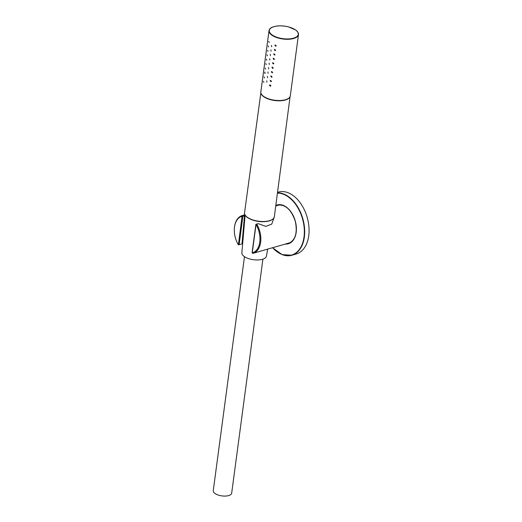 <?xml version="1.0" encoding="UTF-8"?>
<svg xmlns="http://www.w3.org/2000/svg" width="522" height="522" viewBox="0 0 522 522"><rect width="100%" height="100%" fill="white"/><g stroke="black" fill="none" stroke-linecap="round" stroke-linejoin="round"><path stroke-width="0.78" d="M273.946 217.922L271.76 224.108L265.815 226.385L258.357 223.677L256.061 224.232L256.028 224.604A19.014 12.195 74 0 1 252.25 252.909L252.792 253.314M242.893 216.395L239.115 244.701L238.247 244.59A19.014 12.195 74 0 1 234.456 227.383A19.014 12.195 74 0 1 242.025 216.278L244.479 215.938L242.006 243.859L238.854 244.733M244.479 215.938L243.904 215.097L245.007 214.966M245.242 215.619L244.472 214.927M238.41 244.779L242.025 216.278L242.312 215.553L244.479 214.933M234.476 227.207A19.634 12.593 74 0 1 234.495 227.018A19.634 12.593 74 0 1 242.169 215.593A19.634 12.593 74 0 1 242.312 215.553L242.874 216.395M258.07 223.697L256.772 224.147A19.634 12.593 74 0 1 253.013 253.333A19.634 12.593 74 0 1 252.876 253.372M255.754 252.544L290.506 242.56M253.013 253.333L256.844 252.237M252.25 252.916L256.061 224.232M256.021 224.597L256.772 224.147L256.054 224.232M290.206 242.737A19.947 12.796 74 0 1 289.86 242.75M289.912 242.9A19.947 12.796 74 0 1 289.221 242.932M278.376 205.185A19.947 12.796 74 0 1 278.976 204.852M288.992 243.298A19.947 12.796 74 0 1 287.302 243.48M276.458 205.74A19.947 12.796 74 0 1 277.985 204.996M277.534 192.344L278.435 192.089A32.207 20.658 74 0 1 300.731 203.541A32.207 20.658 74 0 1 308.743 235.774A32.207 20.658 74 0 1 296.222 254.005L291.837 255.265A32.207 20.658 74 0 1 272.628 247.702M262.899 259.147L231.677 493.146A9.292 4.019 -172.4 0 1 221.935 495.9A9.292 4.019 -172.4 0 1 213.257 490.687L244.479 256.687M267.727 248.935L266.416 256.152A12.391 5.357 -172.4 0 1 253.444 259.715A12.391 5.357 -172.4 0 1 241.862 252.876L245.112 215.149M271.499 45.414L271.623 46.791L271.499 45.414M270.911 49.844L271.029 51.221L270.911 49.844M270.318 54.268L270.442 55.645L270.318 54.268M269.73 58.699L269.848 60.076L269.73 58.699M269.137 63.129L269.261 64.506L269.137 63.129M268.543 67.56L268.667 68.937L268.543 67.56M267.956 71.99L268.073 73.367L267.956 71.99M267.362 76.414L267.486 77.791L267.362 76.414M266.775 80.845L266.892 82.222L266.775 80.845M271.342 27.777A14.864 6.427 7.6 0 0 269.013 30.661L260.843 91.898A14.864 6.427 7.6 0 0 264.615 97.014A14.864 6.427 7.6 0 0 280.471 100.498A14.864 6.427 7.6 0 0 290.31 95.826L298.48 34.596A14.864 6.427 7.6 0 0 296.985 31.203M268.804 41.434L269.169 42.517L268.804 41.434M268.217 45.864L268.576 46.947L268.217 45.864M267.623 50.295L267.988 51.378L267.623 50.295M267.036 54.725L267.394 55.802L267.036 54.725M266.442 59.149L266.807 60.232L266.442 59.149M265.848 63.58L266.213 64.663L265.848 63.58M265.261 68.01L265.626 69.093L265.261 68.01M264.667 72.441L264.876 72.036L265.032 73.524L264.667 72.441M264.08 76.871L264.439 77.948L264.08 76.871M263.486 81.295L263.851 82.378L263.486 81.295M276.203 45.832L275.864 46.269L274.879 45.368L275.198 44.938L276.203 45.832M275.609 50.262L275.277 50.699L274.285 49.799L274.605 49.368L275.609 50.262M275.016 54.693L274.683 55.13L273.698 54.229L274.011 53.792L275.016 54.693M274.428 59.116L274.096 59.56L273.104 58.653L273.424 58.223L274.428 59.116M273.835 63.547L273.502 63.984L272.51 63.084L272.83 62.653L273.835 63.547M273.247 67.977L272.915 68.415L271.923 67.514L272.243 67.084L273.247 67.977M272.654 72.408L272.321 72.845L271.329 71.945L271.649 71.507L272.654 72.408M272.066 76.838L271.727 77.276L270.742 76.369L271.062 75.938L272.066 76.838M271.473 81.262L271.14 81.706L270.148 80.799L270.468 80.368L271.473 81.262M270.879 85.693L270.546 86.13C269.587 85.986 269.365 85.536 269.874 84.799L270.879 85.693M275.773 205.818A19.947 12.796 74 0 1 277.436 205.133A19.947 12.796 74 0 1 290.154 210.777M296.235 231.938A19.947 12.796 74 0 1 296.202 232.192A19.947 12.796 74 0 1 288.451 243.474A19.947 12.796 74 0 1 286.206 243.8M275.818 205.479A20.195 12.952 74 0 1 295.53 221.974A20.195 12.952 74 0 1 285.28 244.068M277.436 193.12A31.959 20.502 74 0 1 304.013 236.988A31.959 20.502 74 0 1 272.634 247.696M277.476 192.833A32.207 20.658 74 0 1 304.359 237.034A32.207 20.658 74 0 1 291.837 255.265L282.095 254.605L272.549 247.722M272.999 35.503A14.616 6.323 7.6 0 0 297.586 35.861A14.616 6.323 7.6 0 0 280.751 25.859A14.616 6.323 7.6 0 0 272.999 35.503M272.784 35.777A14.864 6.427 7.6 0 0 288.64 39.267A14.864 6.427 7.6 0 0 298.48 34.596C298.643 33.01 297.723 31.483 295.72 30.022L288.627 26.909C284.373 25.826 280.281 25.558 276.366 26.1L272.797 27C270.827 27.627 269.561 28.847 269.013 30.661A14.864 6.427 7.6 0 0 272.784 35.777M271.929 219.697A14.655 6.336 -172.4 0 1 258.56 221.38A14.655 6.336 -172.4 0 1 246.103 216.252M248.368 217.948A15.027 6.499 7.6 0 0 264.4 221.472A15.027 6.499 7.6 0 0 274.337 216.747C273.482 219.886 269.75 221.537 263.147 221.706C253.868 221.896 243.663 217.276 244.55 212.774A15.027 6.499 7.6 0 0 248.368 217.948M260.935 93.105A14.74 6.375 7.6 0 0 274.689 100.511A14.74 6.375 7.6 0 0 289.906 96.968M234.456 227.383L234.495 227.018M252.733 253.268L252.211 252.889M255.871 224.388L252.093 252.7M279.661 204.82L275.753 205.942M244.257 214.992L242.169 215.593M277.436 205.133C285.293 204.135 291.243 209.518 295.289 221.282C297.671 232.969 295.393 240.368 288.451 243.474M260.856 92.727L244.55 212.774M290.082 96.629L274.337 216.747"/></g></svg>
